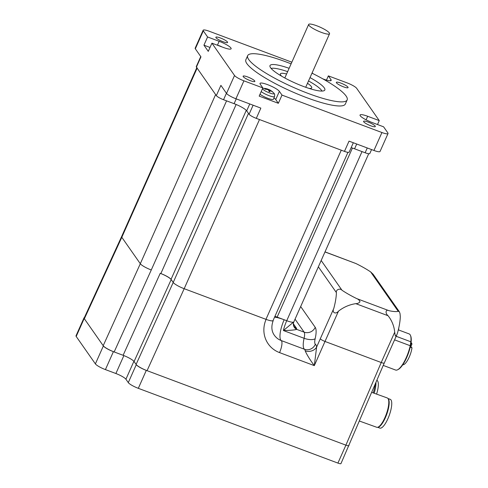<?xml version="1.0" encoding="UTF-8"?>
<svg xmlns="http://www.w3.org/2000/svg" width="488" height="488" viewBox="0 0 488 488"><rect width="100%" height="100%" fill="white"/><g stroke="black" fill="none" stroke-linecap="round" stroke-linejoin="round"><path stroke-width="0.73" d="M308.874 25.266A11.431 2.184 24 0 0 319.817 31.775A11.431 2.184 24 0 0 329.54 33.745A11.431 2.184 24 0 0 319.982 27.102A11.431 2.184 24 0 0 308.654 24.449A11.431 2.184 24 0 0 308.874 25.266M221.18 46.641L220.777 46.397A14.28 5.002 -64.7 0 0 220.369 46.147A14.28 5.002 -64.7 0 0 219.838 46.012L219.862 46.14M219.106 45.671A14.28 3.44 106 0 1 219.478 45.909L219.295 45.927M271.987 91.579L272.243 91.61A14.28 13.713 134.5 0 0 269.876 90.109L269.236 89.743A14.28 5.002 -64.7 0 0 268.827 89.499A14.28 5.002 -64.7 0 0 268.296 89.359L268.211 89.81M267.863 89.194A4.203 0.799 24 0 1 268.29 89.359L267.29 88.987M262.562 88.523A6.307 1.202 -156 0 1 263.203 88.334A14.292 14.292 0 0 1 267.564 89.023A14.28 3.44 106 0 1 267.936 89.261L267.534 89.231A14.28 13.365 129.3 0 0 264.795 88.822L265.173 89.212M269.913 91.744L269.974 91.768A14.28 3.91 -63.9 0 0 269.766 90.5L270.169 90.53A14.28 12.889 -28.1 0 1 272.469 91.933A4.203 0.799 24 0 0 272.243 91.61M264.795 88.822A4.203 0.799 24 0 0 265.021 89.145A14.28 13.237 -20.3 0 1 267.827 89.652L268.467 90.018A14.28 4.526 104.9 0 1 268.967 91.39A4.203 0.799 24 0 0 269.974 91.768M261.19 91.604A7.899 1.507 24 0 0 269.053 95.672A7.899 1.507 24 0 0 274.537 96.539C274.823 94.947 274.689 93.928 274.128 93.476L273.78 93.043A6.307 1.202 -156 0 1 273.933 93.238A6.307 1.202 -156 0 1 268.803 92.647A6.307 1.202 -156 0 1 262.526 88.602M263.203 88.334L262.629 88.371M274.537 96.539L273.457 99.204A8.003 1.525 -156 0 1 267.967 98.35A8.003 1.525 -156 0 1 260.006 94.257M369.294 121.366L369.288 121.359A14.28 5.002 -64.7 0 0 368.873 121.115A14.28 5.002 -64.7 0 0 368.458 120.993M326.466 80.099L328.351 75.872L330.968 79.611A10.718 2.043 -156 0 1 331.175 80.38A10.718 2.043 -156 0 1 322.714 78.8M313.174 73.755A10.718 2.043 -156 0 1 312.137 72.834M353.33 142.746L349.14 152.158A6.576 1.257 24 0 1 344.461 151.384L349.03 141.136L373.948 150.469A8.577 1.635 24 0 0 380.042 151.475L388.033 133.535A8.577 1.635 -156 0 0 387.868 132.925L383.592 126.813L372.009 122.476A10.718 2.043 -156 0 1 360.053 115.016A10.718 2.043 -156 0 1 367.678 116.278L379.255 120.615L377.511 124.531M259.177 96.118L262.831 87.913L260.214 84.168A10.718 2.043 -156 0 1 260.006 83.399A10.718 2.043 -156 0 1 269.12 85.248A10.718 2.043 -156 0 1 279.38 91.347L281.997 95.093L278.349 103.297L259.177 96.118M273.969 97.942A10.718 2.043 -156 0 1 275.726 99.552L278.349 103.297M207.589 36.972L219.167 41.309A10.718 2.043 -156 0 1 231.129 48.77A10.718 2.043 -156 0 1 223.504 47.507L211.926 43.17L208.272 51.368L203.935 45.17L207.589 36.972L203.313 30.86A8.577 1.635 -156 0 1 203.148 30.244A8.577 1.635 -156 0 1 209.248 31.25L291.848 62.196M262.831 87.913L243.927 80.831A8.577 1.635 -156 0 1 234.527 75.481L211.926 43.17M388.033 133.535A8.577 1.635 -156 0 1 381.933 132.529L281.997 95.093M328.351 75.872L347.255 82.948A8.577 1.635 -156 0 1 356.655 88.304L379.255 120.615M223.028 41.712A6.429 1.226 -156 0 1 215.855 37.234A6.429 1.226 -156 0 1 222.229 38.729A6.429 1.226 -156 0 1 227.603 42.468A6.429 1.226 -156 0 1 223.028 41.712M370.752 125.794A6.429 1.226 -156 0 1 363.578 121.317A6.429 1.226 -156 0 1 369.947 122.811A6.429 1.226 -156 0 1 375.327 126.551A6.429 1.226 -156 0 1 370.752 125.794M343.503 86.84A6.429 1.226 -156 0 1 336.33 82.362A6.429 1.226 -156 0 1 342.704 83.857A6.429 1.226 -156 0 1 348.078 87.596A6.429 1.226 -156 0 1 343.503 86.84M250.277 80.66A6.429 1.226 -156 0 1 243.103 76.189A6.429 1.226 -156 0 1 249.478 77.683A6.429 1.226 -156 0 1 254.852 81.417A6.429 1.226 -156 0 1 250.277 80.66M311.991 73.163A54.442 10.388 -156 0 1 347.151 99.936L345.327 104.035A54.442 10.388 -156 0 1 306.598 97.63A54.442 10.388 -156 0 1 245.854 59.749L247.678 55.644A54.442 10.388 -156 0 1 291.104 63.861M203.935 45.17L210.017 47.452M200.757 56.559L196.267 66.636A6.576 1.257 24 0 0 196.396 67.106L200.964 56.858L195.328 48.8L203.313 30.86M234.527 75.481L226.536 93.421L220.905 85.363L216.336 95.617L196.396 67.106M367.263 147.968L365.128 152.756A6.576 1.257 24 0 0 369.806 153.531L371.563 149.578M365.128 152.756L354.575 148.803A11.486 2.19 24 0 0 351.14 147.669M344.461 151.384L256.291 118.358L260.854 108.104L235.942 98.771L243.927 80.831M253.113 105.207L249.087 114.253A6.576 1.257 24 0 0 256.291 118.358M249.087 114.253L246.696 110.843A11.486 2.19 24 0 0 234.1 103.669L223.547 99.717L226.426 93.257M216.336 95.617A6.576 1.257 24 0 0 223.547 99.717M203.148 30.244L195.163 48.184A8.577 1.635 24 0 0 195.328 48.8M226.536 93.421A8.577 1.635 24 0 0 235.942 98.771M271.114 68.418A28.579 5.453 -156 0 1 287.633 71.651M286.596 73.987A17.147 3.27 24 0 0 280.38 73.889A17.147 3.27 24 0 0 281.722 76.238M309.069 88.413A17.147 3.27 24 0 0 311.71 87.84A17.147 3.27 24 0 0 307.483 83.289M308.52 80.947A28.579 5.453 -156 0 1 321.982 91.067M310.014 77.604A30.006 5.728 -156 0 1 324.831 89.993A30.006 5.728 -156 0 1 303.487 86.468A30.006 5.728 -156 0 1 270.004 65.587A30.006 5.728 -156 0 1 289.128 68.308M347.151 99.936A54.442 10.388 -156 0 1 308.428 93.531A54.442 10.388 -156 0 1 247.678 55.644M274.567 317.163A17.147 3.27 -156 0 1 284.168 319.756L286.724 320.714A10.004 1.909 24 0 0 293.837 321.891L283.4 330.529C290.055 330.419 294.502 330.034 296.753 329.388A5.716 5.612 29.2 0 1 293.825 321.921A10.004 1.909 -156 0 1 286.724 320.714L277.141 317.121A9.29 1.775 24 0 0 274.921 316.37M273.207 320.213L273.213 320.561C272.603 321.275 270.236 320.878 266.094 319.39L184.177 288.701A10.004 1.909 -156 0 1 173.209 282.461L171.044 279.362A9.29 1.775 24 0 0 160.857 273.561L160.223 273.323A10.004 1.909 -156 0 1 171.19 279.569L173.209 282.461A10.004 1.909 24 0 0 184.177 288.701L265.96 319.335A10.004 1.909 24 0 0 273.073 320.512L347.944 152.36M196.804 67.692L121.616 236.57A10.004 1.909 24 0 0 121.811 237.29L140.306 263.727A10.004 1.909 24 0 0 151.274 269.974A10.004 1.909 -156 0 1 140.306 263.727L103.2 345.699A10.004 1.909 24 0 0 114.168 351.946L123.11 355.295L160.223 273.323M171.19 279.569L134.078 361.541L136.103 364.432A10.004 1.909 24 0 0 147.071 370.673L184.177 288.701L259.488 119.554L341.271 150.188L265.96 319.335M84.357 318.762L121.811 237.29L197.121 68.143L215.617 94.581L140.306 263.727L121.811 237.29A10.004 1.909 -156 0 1 121.622 236.564L84.168 318.042A10.004 1.909 24 0 0 84.357 318.762L103.2 345.699M197.121 68.143A10.004 1.909 -156 0 1 196.926 67.423M266.094 319.39A26.999 25.309 143.7 0 0 279.557 352.61L314.315 365.628L324.996 341.454C322.617 340.502 321.049 339.618 320.287 338.794L316.62 347.09A8.577 7.167 -7.7 0 1 305.171 350.817C306.83 354.697 309.88 359.632 314.315 365.628L316.62 347.09A18.575 5.514 -69.5 0 0 315.358 344.217A8.577 8.156 -53.2 0 1 304.488 349.268A10.004 2.971 110.5 0 1 305.171 350.817M318.359 266.814L336.409 292.617A34.294 10.181 110.5 0 1 333.768 308.514L320.287 338.794M279.557 352.61A10.004 2.971 -69.5 0 0 281.234 340.557A17.049 15.982 -36.3 0 1 277.526 338.562L277.526 338.562C271.938 334.079 270.498 328.076 273.213 320.561M147.071 370.673L345.9 445.154A4.288 0.817 24 0 0 348.95 445.66A4.288 0.817 -156 0 1 345.9 445.154L337.916 463.094A4.288 0.817 24 0 0 340.966 463.6L384.269 363.017A4.288 0.817 -156 0 1 381.22 362.517L345.9 445.154L146.302 370.386A9.144 1.745 -156 0 1 136.28 364.676L128.289 382.616A9.144 1.745 24 0 0 138.317 388.326L146.302 370.386M338.471 311.185A34.294 32.086 -35 0 1 355.813 303.658L388.058 315.736A34.294 32.086 -35 0 1 394.694 332.249L381.22 362.517L324.996 341.454L338.471 311.185C335.628 314.723 331.73 312.503 333.768 308.514M336.409 292.617C335.488 289.854 340.093 287.859 341.954 290.207L321.171 260.494M324.978 251.948L355.959 263.55L325.014 251.869M388.058 315.736C384.977 313.229 385.673 309.008 388.905 310.655L356.655 298.571C358.393 299.229 359.504 300.297 359.985 301.779C359.058 302.969 357.667 303.591 355.813 303.658M399.318 311.704L373.119 274.256L370.654 271.92L398.184 311.271L399.318 311.704L400.001 313.479L400.3 316.547A34.294 10.181 -69.5 0 1 397.659 332.444L396.897 334.652L395.713 336.128L395.262 335.646L394.694 332.249M398.184 311.271A34.294 6.545 -156 0 1 388.905 310.655M356.655 298.571A34.294 6.545 -156 0 1 341.954 290.207M355.959 263.55A34.294 6.545 -156 0 1 370.654 271.92M362.023 151.591L286.724 320.714A17.147 5.087 -69.5 0 0 283.4 330.529L304.103 338.288A17.147 5.087 -69.5 0 0 304.488 349.268L281.234 340.557A17.147 5.087 110.5 0 1 284.168 319.756M134.078 361.541A10.004 1.909 24 0 0 123.11 355.295M337.916 463.094L138.317 388.326M128.289 382.616L125.922 379.231L133.901 361.309L136.28 364.676M123.879 355.587L115.894 373.521A9.144 1.745 -156 0 1 125.922 379.231M115.894 373.521L105.414 369.599L113.399 351.659A9.144 1.745 -156 0 1 103.371 345.949L95.386 363.889A9.144 1.745 24 0 0 105.414 369.599M95.386 363.889L76.195 336.458L84.186 318.518A9.144 1.745 -156 0 1 84.009 317.859A9.144 1.745 -156 0 1 84.369 317.596M84.009 317.859L76.018 335.799A9.144 1.745 24 0 0 76.195 336.458M348.871 445.355L348.871 445.355A4.288 0.817 -156 0 1 348.95 445.66M84.186 318.518L103.371 345.949M113.399 351.659L123.879 355.581M371.728 392.364L387.259 397.952A15.573 4.587 109.8 0 1 388.326 399.141A15.573 4.587 109.8 0 1 383.458 420.589A15.573 4.587 109.8 0 1 378.285 427.024A15.573 4.587 109.8 0 1 376.705 427.262L359.467 421.053M378.285 427.024L378.938 426.683A15.006 4.416 -70.2 0 0 383.916 420.479A15.006 4.416 -70.2 0 0 388.899 400.855A15.006 4.416 -70.2 0 0 388.607 399.825L388.326 399.141M377.736 427.256A15.293 4.502 -70.2 0 0 380.481 425.658A15.293 4.502 -70.2 0 0 387.85 410.811A15.293 4.502 -70.2 0 0 388.051 398.617M387.984 398.519L390.241 399.33A15.293 4.502 109.8 0 1 390.601 411.061A15.293 4.502 109.8 0 1 383.056 426.585A15.293 4.502 109.8 0 1 379.884 428.104L377.62 427.287M376.584 394.109A15.293 4.502 -70.2 0 0 376.882 380.305M374.137 393.23A15.72 4.63 -70.2 0 0 375.937 382.513M375.156 384.349A17.147 5.051 109.8 0 1 373.253 392.907M410.914 343.692L411.957 344.083A11.791 3.501 -69.5 0 0 411.061 342.649M383.245 365.414L395.609 370.044A19.288 5.728 -69.5 0 0 397.61 369.776A19.288 5.728 -69.5 0 0 410.195 345.717L394.579 339.868M410.195 345.717L410.847 341.789A19.288 5.728 -69.5 0 0 410.475 335.433L410.743 336.116A18.721 5.557 110.5 0 1 410.469 346.096A18.721 5.557 110.5 0 1 398.263 369.44L397.61 369.776M410.475 335.433A19.288 5.728 -69.5 0 0 409.139 333.914L398.324 329.864M410.847 341.789L396.171 336.293M410.237 347.133L411.982 347.785L410.463 346.138M410.963 346.327L411.957 344.083M411.982 347.785A11.791 3.501 110.5 0 1 408.053 359.461A11.791 3.501 110.5 0 1 402.795 364.725M398.507 329.931A11.791 3.501 -69.5 0 0 398.781 327.912M218.831 45.634L219.838 46.012A4.203 0.799 24 0 0 219.405 45.842M267.906 89.402A3.91 0.744 -156 0 1 268.302 89.56M269.766 90.5L269.236 91.463L269.76 90.463M269.876 90.109L269.62 90.719M269.236 89.743L268.748 90.64M267.534 89.231L267.406 89.542M267.924 89.298L267.802 89.646M330.968 79.611L330.461 80.74M367.678 116.278L366.091 119.834M279.38 91.347L275.726 99.552M219.167 41.309L217.422 45.232M234.1 103.669L236.235 98.881M381.933 132.529L373.948 150.469M246.696 110.843L249.764 103.95M354.575 148.803L356.71 144.015M248.484 113.393L173.209 282.461L136.103 364.432M114.168 351.946L151.274 269.974L226.572 100.851M171.044 279.362L246.287 110.355M160.857 273.561L236.137 104.481M277.141 317.121L352.415 148.053M295.051 319.164L304.134 332.151L296.753 329.388L296.478 328.21A5.716 5.35 -35 0 1 294.075 326.362A5.716 5.35 -35 0 1 294.014 326.271M296.478 328.21L293.41 323.831M304.134 332.151A10.004 2.971 110.5 0 1 304.103 338.288A8.577 3.312 13.1 0 0 315.163 338.727A18.575 5.514 -69.5 0 0 315.224 327.332A8.577 8.021 -35 0 1 304.134 332.151M315.358 344.217A8.577 2.544 110.5 0 1 315.163 338.727M315.224 327.332L300.675 306.537M305.708 87.279L329.54 33.745M284.821 77.976L308.654 24.449M221.833 46.885A14.292 14.292 0 0 0 220.362 46.147M219.112 45.677A14.292 14.292 0 0 0 217.489 45.256M269.949 91.726L268.949 91.354M273.78 93.043A14.292 14.292 0 0 0 268.827 89.499M267.942 89.292L267.82 89.652M370.111 121.719A14.292 14.292 0 0 0 368.873 121.109M368.702 153.738L293.837 321.891C292.788 323.446 294.16 327.247 294.069 326.356L294.032 326.301M384.269 363.017L396.897 334.652"/></g></svg>
